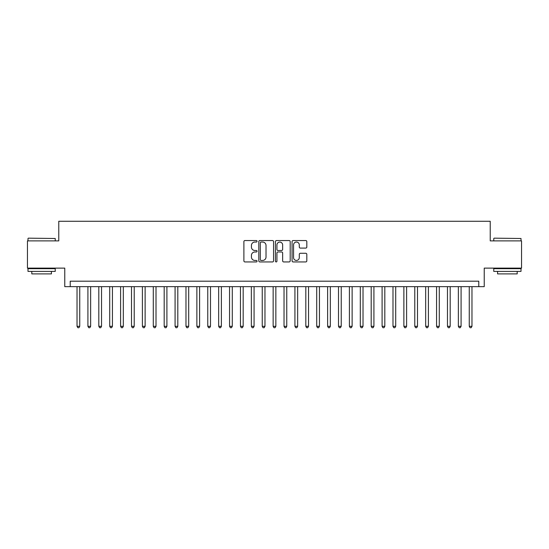 <?xml version="1.0" encoding="UTF-8"?>
<svg xmlns="http://www.w3.org/2000/svg" width="549" height="549" viewBox="0 0 549 549"><rect width="100%" height="100%" fill="white"/><g stroke="black" fill="none" stroke-linecap="round" stroke-linejoin="round"><path stroke-width="0.82" d="M257.069 241.292A0.748 0.748 0 0 0 256.321 240.544L244.957 240.544A1.071 1.071 0 0 0 243.886 241.615L243.886 260.864A1.071 1.071 0 0 0 244.957 261.935L256.321 261.935A0.748 0.748 0 0 0 257.069 261.187A0.748 0.748 0 0 0 256.321 260.439L254.846 260.439A3.424 3.424 0 0 1 251.428 257.014L251.428 255.409A3.424 3.424 0 0 1 254.846 251.984L256.321 251.984A0.748 0.748 0 0 0 257.069 251.236A0.748 0.748 0 0 0 256.321 250.488L254.846 250.488A3.424 3.424 0 0 1 251.428 247.071L251.428 245.465A3.424 3.424 0 0 1 254.846 242.04L256.321 242.04A0.748 0.748 0 0 0 257.069 241.292M305.752 248.086A1.071 1.071 0 0 0 306.822 247.016L306.822 241.615A1.071 1.071 0 0 0 305.752 240.544L293.132 240.544A1.071 1.071 0 0 0 292.068 241.615L292.068 260.864A1.071 1.071 0 0 0 293.132 261.935L305.752 261.935A1.071 1.071 0 0 0 306.822 260.864L306.822 254.338A1.071 1.071 0 0 0 305.752 253.267L300.351 253.267A1.071 1.071 0 0 0 299.287 254.338L299.287 257.577A2.862 2.862 0 0 1 296.426 260.439A2.862 2.862 0 0 1 293.564 257.577L293.564 244.902A2.862 2.862 0 0 1 296.426 242.04A2.862 2.862 0 0 1 299.287 244.902L299.287 247.016A1.071 1.071 0 0 0 300.351 248.086L305.752 248.086M478.783 286.647L484.232 286.647L484.232 268.125L521.55 268.125L521.55 240.887L490.23 240.887L490.23 221.274L58.77 221.274L58.77 240.887L27.45 240.887L27.45 268.125L64.768 268.125L64.768 286.647L478.783 286.647L478.783 281.198L70.217 281.198L70.217 286.647M273.567 241.615A1.071 1.071 0 0 0 272.496 240.544L259.876 240.544A1.071 1.071 0 0 0 258.805 241.615L258.805 260.864A1.071 1.071 0 0 0 259.876 261.935L272.496 261.935A1.071 1.071 0 0 0 273.567 260.864L273.567 241.615M276.504 240.544L289.124 240.544A1.071 1.071 0 0 1 290.195 241.615L290.195 260.864A1.071 1.071 0 0 1 289.124 261.935L283.723 261.935A1.071 1.071 0 0 1 282.653 260.864L282.653 253.055A1.071 1.071 0 0 0 281.582 251.984L278 251.984A1.071 1.071 0 0 0 276.936 253.055L276.936 261.187A0.748 0.748 0 0 1 276.181 261.935A0.748 0.748 0 0 1 275.433 261.187L275.433 241.615A1.071 1.071 0 0 1 276.504 240.544M261.049 242.04A0.748 0.748 0 0 0 260.301 242.788L260.301 259.684A0.748 0.748 0 0 0 261.049 260.439L262.6 260.439A3.424 3.424 0 0 0 266.025 257.014L266.025 245.465A3.424 3.424 0 0 0 262.6 242.04L261.049 242.04M282.653 244.957A2.862 2.862 0 0 0 279.791 242.095A2.862 2.862 0 0 0 276.936 244.957L276.936 249.418A1.071 1.071 0 0 0 278 250.488L281.582 250.488A1.071 1.071 0 0 0 282.653 249.418L282.653 244.957M77.025 286.647L77.025 326.305L79.749 326.305L79.749 286.647M79.749 326.305L78.932 327.726L77.841 327.726L77.025 326.305M28.322 238.163L55.236 238.492L28.322 238.163M41.614 271.398L27.992 271.398L27.992 268.674L55.236 268.674L55.236 271.398L41.614 271.398M51.421 271.398L51.421 273.903L31.808 273.903L31.808 271.398M494.093 238.163L521.008 238.492L494.093 238.163M507.386 271.398L493.764 271.398L493.764 268.674L521.008 268.674L521.008 271.398L507.386 271.398M517.192 271.398L517.192 273.903L497.579 273.903L497.579 271.398M87.915 286.647L87.915 326.305L90.64 326.305L90.64 286.647M90.64 326.305L89.823 327.726L88.739 327.726L87.915 326.305M98.813 286.647L98.813 326.305L101.538 326.305L101.538 286.647M101.538 326.305L100.721 327.726L99.63 327.726L98.813 326.305M109.711 286.647L109.711 326.305L112.435 326.305L112.435 286.647M112.435 326.305L111.619 327.726L110.527 327.726L109.711 326.305M120.602 286.647L120.602 326.305L123.326 326.305L123.326 286.647M123.326 326.305L122.509 327.726L121.418 327.726L120.602 326.305M131.499 286.647L131.499 326.305L134.224 326.305L134.224 286.647M134.224 326.305L133.407 327.726L132.316 327.726L131.499 326.305M142.397 286.647L142.397 326.305L145.121 326.305L145.121 286.647M145.121 326.305L144.305 327.726L143.214 327.726L142.397 326.305M153.288 286.647L153.288 326.305L156.012 326.305L156.012 286.647M156.012 326.305L155.195 327.726L154.104 327.726L153.288 326.305M164.185 286.647L164.185 326.305L166.91 326.305L166.91 286.647M166.91 326.305L166.093 327.726L165.002 327.726L164.185 326.305M175.083 286.647L175.083 326.305L177.807 326.305L177.807 286.647M177.807 326.305L176.991 327.726L175.9 327.726L175.083 326.305M185.974 286.647L185.974 326.305L188.698 326.305L188.698 286.647M188.698 326.305L187.882 327.726L186.79 327.726L185.974 326.305M196.871 286.647L196.871 326.305L199.596 326.305L199.596 286.647M199.596 326.305L198.779 327.726L197.688 327.726L196.871 326.305M207.769 286.647L207.769 326.305L210.493 326.305L210.493 286.647M210.493 326.305L209.67 327.726L208.586 327.726L207.769 326.305M218.66 286.647L218.66 326.305L221.384 326.305L221.384 286.647M221.384 326.305L220.568 327.726L219.476 327.726L218.66 326.305M229.557 286.647L229.557 326.305L232.282 326.305L232.282 286.647M232.282 326.305L231.465 327.726L230.374 327.726L229.557 326.305M240.455 286.647L240.455 326.305L243.18 326.305L243.18 286.647M243.18 326.305L242.356 327.726L241.272 327.726L240.455 326.305M251.346 286.647L251.346 326.305L254.07 326.305L254.07 286.647M254.07 326.305L253.254 327.726L252.163 327.726L251.346 326.305M262.244 286.647L262.244 326.305L264.968 326.305L264.968 286.647M264.968 326.305L264.151 327.726L263.06 327.726L262.244 326.305M273.141 286.647L273.141 326.305L275.859 326.305L275.859 286.647M275.859 326.305L275.042 327.726L273.958 327.726L273.141 326.305M284.032 286.647L284.032 326.305L286.756 326.305L286.756 286.647M286.756 326.305L285.94 327.726L284.849 327.726L284.032 326.305M294.93 286.647L294.93 326.305L297.654 326.305L297.654 286.647M297.654 326.305L296.837 327.726L295.746 327.726L294.93 326.305M305.82 286.647L305.82 326.305L308.545 326.305L308.545 286.647M308.545 326.305L307.728 327.726L306.644 327.726L305.82 326.305M316.718 286.647L316.718 326.305L319.443 326.305L319.443 286.647M319.443 326.305L318.626 327.726L317.535 327.726L316.718 326.305M327.616 286.647L327.616 326.305L330.34 326.305L330.34 286.647M330.34 326.305L329.524 327.726L328.432 327.726L327.616 326.305M338.507 286.647L338.507 326.305L341.231 326.305L341.231 286.647M341.231 326.305L340.414 327.726L339.33 327.726L338.507 326.305M349.404 286.647L349.404 326.305L352.129 326.305L352.129 286.647M352.129 326.305L351.312 327.726L350.221 327.726L349.404 326.305M360.302 286.647L360.302 326.305L363.026 326.305L363.026 286.647M363.026 326.305L362.21 327.726L361.118 327.726L360.302 326.305M371.193 286.647L371.193 326.305L373.917 326.305L373.917 286.647M373.917 326.305L373.1 327.726L372.009 327.726L371.193 326.305M382.09 286.647L382.09 326.305L384.815 326.305L384.815 286.647M384.815 326.305L383.998 327.726L382.907 327.726L382.09 326.305M392.988 286.647L392.988 326.305L395.712 326.305L395.712 286.647M395.712 326.305L394.896 327.726L393.805 327.726L392.988 326.305M403.879 286.647L403.879 326.305L406.603 326.305L406.603 286.647M406.603 326.305L405.786 327.726L404.695 327.726L403.879 326.305M414.776 286.647L414.776 326.305L417.501 326.305L417.501 286.647M417.501 326.305L416.684 327.726L415.593 327.726L414.776 326.305M425.674 286.647L425.674 326.305L428.398 326.305L428.398 286.647M428.398 326.305L427.582 327.726L426.491 327.726L425.674 326.305M436.565 286.647L436.565 326.305L439.289 326.305L439.289 286.647M439.289 326.305L438.473 327.726L437.381 327.726L436.565 326.305M447.462 286.647L447.462 326.305L450.187 326.305L450.187 286.647M450.187 326.305L449.37 327.726L448.279 327.726L447.462 326.305M458.36 286.647L458.36 326.305L461.085 326.305L461.085 286.647M461.085 326.305L460.261 327.726L459.177 327.726L458.36 326.305M469.251 286.647L469.251 326.305L471.975 326.305L471.975 286.647M471.975 326.305L471.159 327.726L470.068 327.726L469.251 326.305M27.992 240.887L27.992 238.492M34.203 268.674L34.203 268.125M49.026 268.674L49.026 268.125M55.236 240.887L55.236 238.492M493.764 240.887L493.764 238.492M499.974 268.674L499.974 268.125M514.797 268.674L514.797 268.125M521.008 240.887L521.008 238.492"/></g></svg>
